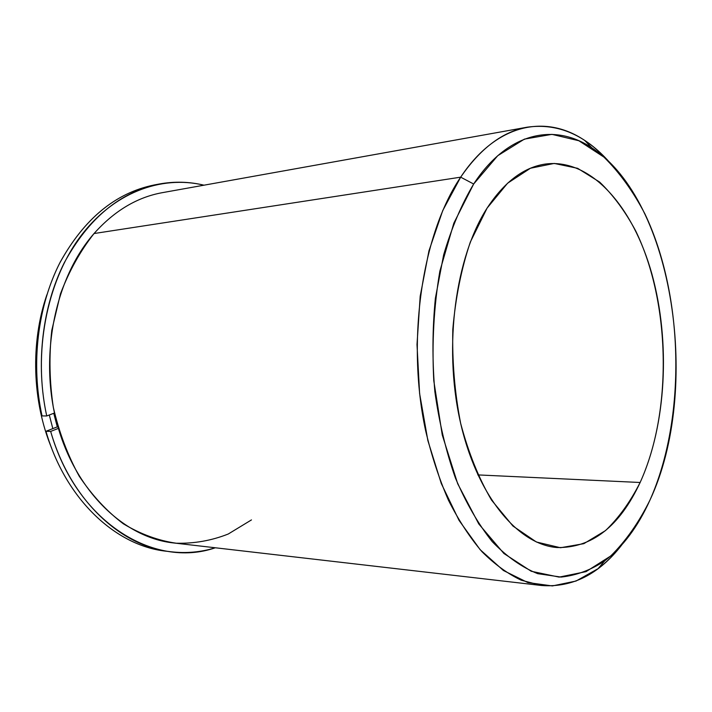 <?xml version="1.0" encoding="UTF-8"?>
<svg xmlns="http://www.w3.org/2000/svg" width="712" height="712" viewBox="0 0 712 712"><rect width="100%" height="100%" fill="white"/><g stroke="black" fill="none" stroke-linecap="round" stroke-linejoin="round"><path stroke-width="1.07" d="M57.289 426.871L53.756 413.289L57.289 426.871M640.133 482.487C619.591 526.488 591.868 548.169 556.962 547.537C517.339 544.449 476.301 494.991 459.934 420.142C443.478 345.436 455.609 256.836 487.097 208.1C504.238 182.076 523.534 167.418 544.983 164.107C590.88 157.717 633.262 206.756 651.969 274.262C670.651 342.063 666.396 424.85 640.133 482.487L477.814 474.904L640.133 482.487C672.609 411.385 670.588 302.733 635.736 231C625.269 211.402 613.21 195.07 599.575 182.023L577.619 168.317L554.212 163.431L530.44 168.246L507.603 183.198L487.097 208.1L470.338 242.027C461.385 268.602 455.547 297.669 452.814 329.238C452.075 361.376 454.692 392.766 460.664 423.409C468.434 452.654 478.731 478.224 491.547 500.118L512.943 526.034L536.385 541.992L560.46 547.742L583.858 543.665L605.485 530.609C618.746 517.918 630.298 501.88 640.133 482.487M541.609 585.504C572.27 587.783 598.952 574.317 621.647 545.116C614.394 554.408 606.544 562.258 598.089 568.657L576.026 581.045L552.361 585.932L527.868 582.576L503.437 570.517L480.128 549.664L459.035 520.356L441.28 483.519L427.868 440.577L419.599 393.487L417.001 344.528L420.196 296.165L428.971 250.802L442.739 210.574L460.673 177.163L473.667 184.016C461.599 204.246 451.595 227.858 443.656 254.834L435.37 298.337C432.344 329.131 432.166 360.228 434.854 391.609C439.162 422.447 446.006 451.239 455.395 477.974C466.022 502.939 478.313 524.166 492.25 541.663C506.828 556.713 521.967 567.375 537.676 573.658L561.038 577.085C576.382 575.438 590.96 570.018 604.755 560.825C622.991 546.745 638.059 526.506 649.958 500.109C701.471 390.381 674.148 201.274 591.85 147.856C554.354 122.535 507.353 132.29 473.667 184.016L497.759 155.688L524.415 139.116L551.942 134.354L578.865 140.745L603.945 157.112C619.449 172.411 633.101 191.332 644.912 213.876C684.072 296.174 686.386 418.407 649.958 500.109C638.887 522.43 625.812 541.058 610.736 555.974L586.038 571.638L559.134 577.112L531.25 571.273L503.9 553.5L478.784 523.952L457.691 483.724L442.259 434.97L433.786 380.76C431.801 343.042 433.839 306.472 439.882 271.05L453.847 223.141L473.667 184.016L460.673 177.163C496.219 123.505 545.561 113.902 584.712 140.451C593.55 146.316 601.871 153.659 609.694 162.487C585.219 134.755 557.745 122.98 527.281 127.172C502.859 131.489 480.653 148.149 460.673 177.163L94.046 233.536L460.673 177.163C422.1 234.07 406.214 340.185 425.58 430.475C431.534 455.635 439.162 478.891 448.453 500.233C458.537 520.161 469.715 537.32 481.971 551.693C494.653 564.322 507.763 573.836 521.3 580.227L541.609 585.504L173.372 542.927C124.128 537.604 75.383 491.28 57.138 423.96C38.813 356.73 54.94 278.027 94.046 233.536C80.349 250.882 69.162 270.987 60.467 293.833L51.771 330.395C48.95 356.071 49.466 381.721 53.32 407.335C59.069 432.309 67.702 455.253 79.219 476.177C92.133 495.436 106.844 511.314 123.345 523.801C140.495 534.116 158.117 540.586 176.229 543.22C194.251 543.674 211.589 540.604 228.267 534.009L251.461 519.911M52.83 428.606L49.288 414.989L52.83 428.606M51.664 448.204C32.2 401.479 30.358 342.632 46.876 294.786C30.358 342.632 32.2 401.479 51.664 448.204M94.046 233.536C114.32 210.841 137.113 197.206 162.425 192.649L527.281 127.172M42.035 415.915C30.732 364.188 37.585 306.819 59.63 263.271C83.9 218.904 115.522 192.783 154.468 184.915L156.871 184.488C117.409 191.555 85.235 217.347 60.342 261.874C37.754 305.582 30.598 363.618 42.035 415.915L46.725 415.968L42.035 415.915M170.746 551.738L165.923 551.15C115.816 545.855 65.495 499.352 45.968 431.294L50.668 431.41C70.221 499.771 120.613 546.451 170.746 551.738C186.046 553.544 200.909 552.218 215.327 547.777C154.086 569.075 76.246 522.083 50.668 431.41L45.968 431.294L57.877 426.639L45.968 431.294C65.807 500.5 117.453 547.252 168.326 551.417M203.997 185.191C189.33 181.658 174.413 181.266 159.257 184.016C120.275 191.893 88.635 218.112 64.329 262.657C42.266 306.374 35.404 364.001 46.725 415.968L54.477 413.013L46.725 415.968C32.948 353.214 46.458 282.984 79.406 237.879C112.505 192.756 161.001 174.823 203.997 185.191M58.384 428.384L50.668 431.41L58.384 428.384M584.712 140.451L591.85 147.856M598.089 568.657L604.755 560.825M154.468 184.915L159.257 184.016"/></g></svg>
